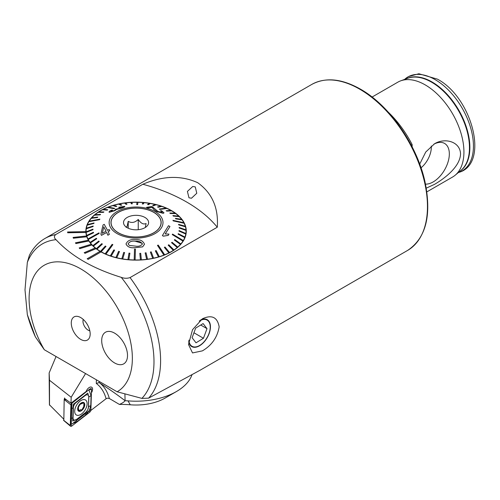 <?xml version="1.0" encoding="UTF-8"?>
<svg xmlns="http://www.w3.org/2000/svg" width="500" height="500" viewBox="0 0 500 500"><rect width="100%" height="100%" fill="white"/><g stroke="black" fill="none" stroke-linecap="round" stroke-linejoin="round"><path stroke-width="0.75" d="M71.275 323.031A13.362 7.713 -120 0 0 79.006 338.225A13.362 7.713 -120 0 0 89.55 337.475A13.362 7.713 -120 0 0 90.169 333.944A13.362 7.713 -120 0 0 77.35 316.35A13.362 7.713 -120 0 0 71.275 323.031M83.263 319.444A7.3 4.219 -120 0 0 82.981 321.219A7.3 4.219 -120 0 0 89.825 330.806M195.275 186.9L192.75 186.481L187.406 191.419L188.981 197.8L191.481 198.225L196.769 193.263L195.275 186.9M188.688 341.656A15.519 8.956 120 0 0 191.719 346.581A15.519 8.956 120 0 0 199.475 345.812A15.519 8.956 120 0 0 209.613 332.137A15.519 8.956 120 0 0 207.237 319.706A15.519 8.956 120 0 0 200.856 319.781M202.394 350.869C211.819 345.319 217.406 337.3 219.163 326.819C217.4 317.156 211.812 314.481 202.394 318.788L192.525 329.719L188.506 344.506L192.525 352.931L202.394 350.869M425.5 184.131A22.881 13.213 120 0 0 433.156 181.938A22.881 13.213 120 0 0 448.544 160.144A22.881 13.213 120 0 0 442.656 142.65A22.881 13.213 120 0 0 433.837 144.2M421.025 167.819A18.256 10.537 120 0 0 431.262 146.044M419.712 164.112L425.75 152.019L434.544 143.775C444.481 137.587 460.106 141.244 460.538 153.894C460.156 166.8 444.412 178.581 434.544 184.344L426.262 188.156M372.081 97.037L397.825 82.175A54.763 31.619 60 0 1 400.681 80.838A54.763 31.619 60 0 1 425.206 84.887A54.763 31.619 60 0 1 460.2 130.662A54.763 31.619 60 0 1 455.169 175.225A54.763 31.619 60 0 1 452.587 177.031L426.844 191.887M117.131 391.781A73.019 42.156 -120 0 0 132.356 358.294A73.019 42.156 -120 0 0 80.725 268.869A73.019 42.156 -120 0 0 29.094 298.675A73.019 42.156 -120 0 0 44.319 349.744L117.131 391.781L141.9 398.387L148.581 398.169A95.838 55.331 -120 0 0 160.6 360.619A95.838 55.331 -120 0 0 130.05 277.587L217.281 227.225C218.644 207.869 212.119 193.031 197.7 182.7C181.225 175.181 162.944 175.7 142.85 184.25L55.619 234.613A95.838 55.331 -120 0 0 44.913 238.5L311.781 84.425A95.838 55.331 60 0 1 359.694 89.169A95.838 55.331 60 0 1 422.306 173.625A95.838 55.331 60 0 1 407.612 250.419C426.037 238.081 431.819 215.156 424.956 181.65C416.969 144.881 389.444 105.381 360.381 89.106C341.706 78.587 325.5 77.031 311.781 84.425M130.05 277.587C127.137 278.562 124.206 278.481 121.244 277.344C92.963 268.644 71.231 256.094 56.044 239.7C54.062 237.981 53.919 236.287 55.619 234.613M27.331 314.619A92.413 53.356 -120 0 0 35.387 336.894L27.331 314.619L25 289.862L27.331 262.413L29.356 255.431C33.062 248.056 38.25 242.413 44.913 238.5M35.387 336.894L44.319 349.744M114.606 333.144A18.256 10.537 -120 0 0 105.481 332.238A18.256 10.537 -120 0 0 102.681 346.869A18.256 10.537 -120 0 0 114.606 362.95A18.256 10.537 -120 0 0 123.731 363.856A18.256 10.537 -120 0 0 126.531 349.231A18.256 10.537 -120 0 0 114.606 333.144M407.612 250.419L200.025 370.269L148.581 398.169M88.144 259.325L101.056 251.875A50.2 28.981 180 0 1 100.569 251.594A50.2 28.981 180 0 1 100.087 251.312L87.175 258.769L88.144 259.363L101.056 251.912A50.2 28.981 180 0 0 155.594 257.838A50.2 28.981 180 0 0 186.269 231.137A50.2 28.981 180 0 0 171.562 210.644A50.2 28.981 180 0 0 116.856 204.363A50.2 28.981 180 0 0 85.869 231.137A50.2 28.981 180 0 0 85.875 231.619L67.625 231.988L67.669 232.775L85.919 232.444A50.2 28.981 180 0 0 86.569 235.963L73.106 237.431L73.356 238.212L86.825 236.781A50.2 28.981 180 0 0 88.387 240.206M100.056 251.331A50.2 28.981 180 0 1 96.05 248.637L96.05 248.6A50.2 28.981 180 0 1 95.237 247.963L84.206 252.688L85.019 253.325L96.05 248.637M95.206 247.975A50.2 28.981 180 0 1 91.95 244.969L91.95 244.931A50.2 28.981 180 0 1 91.312 244.231L79.188 247.95L79.825 248.644L91.95 244.969M91.287 244.237A50.2 28.981 180 0 1 88.85 240.987L88.85 240.95A50.2 28.981 180 0 1 88.406 240.2L75.462 242.825L75.906 243.569L88.85 240.987M73.106 237.4L73.356 238.175L86.825 236.781M86.825 236.744A50.2 28.981 180 0 1 86.575 235.963M67.625 231.95L67.669 232.738L85.919 232.444M85.919 232.406A50.2 28.981 180 0 1 85.875 231.619M217.281 227.225A155.162 89.581 0 0 0 142.85 184.25M87.175 258.769L88.144 259.363M388.369 112.256A74.5 43.012 60 0 1 412.137 144.6L412.137 146.856M411.231 145.119L412.137 144.6M84.206 252.65L85.019 253.325M85.019 253.287L96.05 248.6M79.188 247.913L79.825 248.644M79.825 248.612L91.95 244.931M75.462 242.787L75.906 243.569M75.906 243.531L88.85 240.95M71.906 402.5L86.169 391.481A4.794 2.669 -58.3 0 1 91.713 387.238A4.794 2.669 -58.3 0 1 91.412 392.8A4.794 2.669 121.7 0 0 91.713 387.238A4.794 2.669 121.7 0 0 89.312 387.469A4.794 2.669 121.7 0 0 86.169 391.481L70.994 403.2L64.538 398.456L64.181 399.581L63.831 420.425M56.056 356.519L49.138 372.981L49.419 404.75L63.587 419M165.106 398.075L176.406 391.55L165.113 398.075A41.075 23.712 180 0 1 165.106 398.075A41.075 23.712 180 0 1 130.256 404.781A61.606 35.569 0 0 0 119.425 404.444L109.338 398.494L107.425 398.15L106.106 398.713L90.831 410.456M191.95 374.881A57.044 32.938 180 0 1 176.406 391.55A57.044 32.938 180 0 1 128 400.869L130.256 404.781M124.894 393.931L125.1 400.725L128 400.869M119.425 404.444C122.3 403.181 124.188 401.944 125.1 400.725C117.619 394.988 109.119 389.031 99.581 382.863L99.087 382.631L96.287 383.45L96.4 379.812M49.138 372.981L49.488 380.244L71.181 397.269L70.994 403.2M49.488 380.244L49.5 405.2M85.581 373.569L71.181 397.269M64.55 397.956L64.519 399M90.525 409.675L71.869 424.087L71.25 423.85L71.888 403.019M74.688 411.056A8.787 4.894 121.7 0 0 76.281 414.944A8.787 4.894 121.7 0 0 83.025 412.656A8.787 4.894 121.7 0 0 87.112 403.888A8.787 4.894 121.7 0 0 85.512 400A8.787 4.894 121.7 0 0 78.769 402.287A8.787 4.894 121.7 0 0 74.688 411.056M85.656 412.413A4.562 2.544 121.7 0 0 88.431 407.269L88.75 397.05A4.562 2.544 121.7 0 0 85.069 395.631L76.144 402.531A4.562 2.544 121.7 0 0 73.362 407.675L73.05 417.894A4.562 2.544 121.7 0 0 76.725 419.306L85.588 412.519L87.731 410L88.431 407.269M89.769 412.131A1.825 1.019 121.7 0 0 90.881 410.075L91.519 389.456A1.825 1.019 121.7 0 0 91.112 388.606A1.825 1.019 121.7 0 0 90.044 388.888L72.025 402.812A1.825 1.019 121.7 0 0 70.912 404.869L70.281 425.487A1.825 1.019 121.7 0 0 70.544 426.244A1.825 1.019 121.7 0 0 71.75 426.056L89.769 412.131L89.087 410.819L85.9 414.812L76.969 421.712L72.594 423.531M70.95 423.663L70.281 425.487L63.55 420.2M70.956 423.638L70.537 419.231L71.444 403.669L84.644 393.119M89.025 390.181L91.075 395.594L90.763 405.812L89.375 410.288M90.763 405.812A3.194 1.906 -178.2 0 0 88.5 407.119L88.819 396.9L87.788 393.088L73.188 404.4L72.694 421.037L76.725 419.306M84.25 405.144L83.544 402.794L81.613 403.825L80.962 403.719L79.719 404.919L78.55 406.969L78.275 408.55L79.206 410.944L80.481 409.7L81.794 410.05L83.719 406.662L83.987 405.075L83.631 404.963M81.613 403.825L80.9 403.65M84.675 405.675A5.019 2.794 121.7 0 0 82.062 402.519A5.019 2.794 121.7 0 0 77.769 408.069A5.019 2.794 121.7 0 0 80.388 411.225A5.019 2.794 121.7 0 0 84.675 405.675M78.088 408.531L78.525 408.6M78.881 410.938L79.206 410.944M82.025 402.713A4.794 2.669 121.7 0 0 77.931 408.013A4.794 2.669 121.7 0 0 80.425 411.031A4.794 2.669 121.7 0 0 84.519 405.731A4.794 2.669 121.7 0 0 82.025 402.713M81.119 409.762L81.794 410.05M111 223.312A25.1 14.494 180 0 1 111.081 222.681M160.512 225.556A24.987 14.425 180 0 1 133.469 236.919A24.987 14.425 180 0 1 111.081 222.569A24.987 14.425 180 0 1 111.619 219.581A24.987 14.425 180 0 1 138.669 208.219A24.987 14.425 180 0 1 161.05 222.569A24.987 14.425 180 0 1 160.512 225.556M145.306 227.469L146.088 223.525C143.481 224.725 140.869 223.369 138.25 219.456C134.919 222.638 131.581 223.263 128.225 221.344L127.137 226.319L126.044 227.3M123.787 221.069A12.55 7.244 180 0 1 138.663 215.481A12.55 7.244 180 0 1 148.344 224.069A12.55 7.244 180 0 1 147.525 225.525A12.55 7.244 180 0 1 136.069 229.812A12.55 7.244 180 0 1 124.612 225.525A12.55 7.244 180 0 1 123.787 221.069M161.05 222.681A25.1 14.494 180 0 1 161.131 223.312M128.225 228.225L128.225 221.344M138.25 229.706L138.25 219.456M128.112 243.85C129.562 241.625 131.925 240.75 135.206 241.225L142.188 243.294M135.256 239.638L135.375 239.638C140.056 239.294 143.094 240.837 144.494 244.275L142.65 246.844L135.013 247.631C130.463 248.194 127.463 246.969 126.013 243.944C127.562 240.581 130.644 239.144 135.256 239.638M135.325 241.194L135.206 241.188C131.925 240.712 129.562 241.588 128.112 243.812L129.312 245.438L135.175 246.075C138.425 246.669 140.825 245.994 142.387 244.05C141.019 241.775 138.663 240.825 135.325 241.194L135.325 241.231M144.494 244.2L142.65 246.881L135.013 247.669C130.481 248.238 127.481 247.006 126.013 243.981M135.425 249.119L134.512 249.106L134.188 259.931A49.975 28.85 0 0 0 134.644 259.938A49.975 28.85 0 0 0 135.1 259.944L135.425 249.119L135.1 259.988A49.975 28.85 180 0 0 140.463 259.875L139.8 253.363L140.463 259.875M137.619 204.606L137.944 202.269A49.975 28.85 0 0 0 137.487 202.256A49.975 28.85 0 0 0 137.031 202.25L136.706 204.594L137.619 204.65L136.706 204.594M134.188 259.931L134.188 259.969A49.975 28.85 180 0 1 128.844 259.688L129.9 253.2L128.844 259.688M129.9 253.2L128.994 253.119L127.944 259.562A49.975 28.85 0 0 0 128.844 259.644M127.944 259.562L127.944 259.606A49.975 28.85 180 0 1 122.706 258.938L124.594 252.556L122.706 258.938M124.594 252.556L123.719 252.413L121.831 258.75A49.975 28.85 0 0 0 122.706 258.9M121.831 258.75L121.831 258.794A49.975 28.85 180 0 1 116.775 257.756L119.475 251.537L116.775 257.756M119.475 251.537L118.637 251.331L115.938 257.506A49.975 28.85 0 0 0 116.775 257.712M115.938 257.506L115.938 257.544A49.975 28.85 180 0 1 111.15 256.15L114.619 250.156L111.15 256.15M114.619 250.156L113.831 249.887L110.363 255.837A49.975 28.85 0 0 0 111.15 256.106M110.363 255.837L110.363 255.881A49.975 28.85 180 0 1 105.919 254.15L112.881 244.65L112.163 244.325L105.194 253.787A49.975 28.85 0 0 0 105.556 253.95A49.975 28.85 0 0 0 105.919 254.106M105.194 253.787L105.194 253.825A49.975 28.85 180 0 1 101.163 251.788L105.988 246.4L101.163 251.788M105.988 246.4L105.337 246.025L100.512 251.375A49.975 28.85 0 0 0 101.163 251.744M100.512 251.375L100.512 251.412A49.975 28.85 180 0 1 96.956 249.094L102.35 244.081L96.956 249.094M102.35 244.081L101.788 243.663L96.394 248.637A49.975 28.85 0 0 0 96.956 249.056M96.394 248.637L96.394 248.681A49.975 28.85 180 0 1 93.362 246.125L99.244 241.519L93.362 246.125M99.244 241.519L98.775 241.062L92.9 245.631A49.975 28.85 0 0 0 93.362 246.081M92.9 245.631L92.9 245.669A49.975 28.85 180 0 1 90.45 242.919L96.719 238.75L90.45 242.919M96.719 238.75L96.356 238.269L90.081 242.394A49.975 28.85 0 0 0 90.45 242.875M90.081 242.394L90.081 242.431A49.975 28.85 180 0 1 88.25 239.525L99.194 233.381L98.938 232.881L87.994 238.975A49.975 28.85 0 0 0 88.119 239.231A49.975 28.85 0 0 0 88.25 239.481M87.994 238.975L87.994 239.019A49.975 28.85 180 0 1 86.806 235.994L93.562 232.781L86.806 235.994M93.562 232.781L93.419 232.262L86.662 235.438A49.975 28.85 0 0 0 86.806 235.956M86.662 235.438L86.662 235.475A49.975 28.85 180 0 1 86.144 232.394L92.981 229.675L86.144 232.394M92.981 229.675L92.95 229.144L86.112 231.825A49.975 28.85 0 0 0 86.144 232.35M86.112 231.825L86.112 231.869A49.975 28.85 180 0 1 86.094 231.137A49.975 28.85 180 0 1 86.263 228.769L93.075 226.544L86.263 228.769M93.075 226.544L93.162 226.019L86.344 228.206A49.975 28.85 0 0 0 86.263 228.731M86.356 228.206A49.975 28.85 180 0 1 87.169 225.188L93.85 223.45L87.169 225.188M93.85 223.45L94.05 222.938L87.369 224.631A49.975 28.85 0 0 0 87.169 225.144M87.381 224.625A49.975 28.85 180 0 1 88.85 221.694L99.594 219.625L99.9 219.131L99.594 219.669L88.85 221.694M99.9 219.131L89.156 221.156A49.975 28.85 0 0 0 89 221.406A49.975 28.85 0 0 0 88.85 221.656M89.181 221.15A49.975 28.85 180 0 1 91.269 218.35L97.375 217.55L91.269 218.35M97.375 217.55L97.788 217.081L91.681 217.844A49.975 28.85 0 0 0 91.269 218.312M91.725 217.838A49.975 28.85 180 0 1 94.4 215.212L100.069 214.838L94.4 215.212M100.069 214.838L100.581 214.4L94.906 214.731A49.975 28.85 0 0 0 94.4 215.169M94.963 214.731A49.975 28.85 180 0 1 98.188 212.325L103.331 212.381L98.188 212.325M103.331 212.344L103.931 211.944L98.787 211.887A49.975 28.85 0 0 0 98.188 212.281M98.85 211.887A49.975 28.85 180 0 1 102.569 209.731L107.106 210.144L102.569 209.731M107.106 210.1L107.794 209.75L103.25 209.338A49.975 28.85 0 0 0 102.569 209.688M103.319 209.344A49.975 28.85 180 0 1 107.481 207.475L113.919 208.625L114.675 208.369L113.919 208.669L107.481 207.475M114.675 208.331L108.231 207.138A49.975 28.85 0 0 0 107.856 207.281A49.975 28.85 0 0 0 107.481 207.431M108.306 207.15A49.975 28.85 180 0 1 112.844 205.594L115.969 206.562L112.844 205.594M115.969 206.525L116.781 206.281L113.656 205.312A49.975 28.85 0 0 0 112.844 205.55M113.725 205.331A49.975 28.85 180 0 1 118.569 204.112L120.906 205.281L118.569 204.112M120.906 205.244L121.769 205.062L119.431 203.894A49.975 28.85 0 0 0 118.569 204.075M119.488 203.919A49.975 28.85 180 0 1 124.575 203.062L126.088 204.369L124.575 203.062M126.088 204.331L126.981 204.213L125.469 202.906A49.975 28.85 0 0 0 124.575 203.019M125.506 202.938A49.975 28.85 180 0 1 130.762 202.45L131.425 203.837L130.762 202.45M131.425 203.8L132.338 203.744L131.669 202.356A49.975 28.85 0 0 0 130.762 202.413M131.688 202.4A49.975 28.85 180 0 1 137.025 202.294M136.781 208.081A25.1 14.494 180 0 1 161.169 222.569A25.1 14.494 180 0 1 135.35 237.056A25.1 14.494 180 0 1 110.969 222.569A25.1 14.494 180 0 1 136.781 208.081M157.463 245.381L163.9 255.062A49.975 28.85 0 0 0 164.275 254.913A49.975 28.85 0 0 0 164.65 254.762L158.212 245.081L157.463 245.381L163.9 255.1A49.975 28.85 180 0 1 159.288 256.688L156.163 250.581L155.35 250.869L158.475 256.925A49.975 28.85 180 0 1 153.562 258.163L151.225 251.863L150.369 252.044L152.706 258.344A49.975 28.85 180 0 1 147.556 259.219L146.044 252.775L145.156 252.938L146.669 259.331A49.975 28.85 180 0 1 141.369 259.825L140.706 253.306L139.8 253.363M172.237 234.581L182.981 241.038A49.975 28.85 0 0 0 183.131 240.787A49.975 28.85 0 0 0 183.287 240.544L172.544 234.088L172.237 234.581L182.981 241.081A49.975 28.85 180 0 1 180.863 243.925L174.756 239.556L174.344 240.025L180.45 244.394A49.975 28.85 180 0 1 177.731 247.062L172.062 242.269L171.55 242.706L177.225 247.5A49.975 28.85 180 0 1 173.95 249.956L168.8 244.762L168.2 245.2L173.344 250.35A49.975 28.85 180 0 1 169.562 252.55L165.025 247.006L164.338 247.356L168.881 252.9A49.975 28.85 180 0 1 164.65 254.8L164.65 254.762M172.938 220.331L173.194 220.875L172.938 220.331L183.881 222.712A49.975 28.85 0 0 1 184.013 222.969A49.975 28.85 0 0 1 184.137 223.219L184.137 223.263A49.975 28.85 180 0 1 185.312 226.238L178.569 224.369L178.713 224.887L185.469 226.8A49.975 28.85 180 0 1 185.987 229.844L179.15 227.475L179.181 228L186.025 230.413A49.975 28.85 180 0 1 186.038 231.137A49.975 28.85 180 0 1 185.869 233.506L179.056 230.562L178.969 231.088L185.787 234.031A49.975 28.85 180 0 1 184.963 237.094L178.281 233.656L178.081 234.169L184.769 237.606A49.975 28.85 180 0 1 183.287 240.581L183.287 240.544M159.25 209.062L159.975 209.425L159.25 209.062L166.213 208.088A49.975 28.85 0 0 1 166.575 208.25A49.975 28.85 0 0 1 166.938 208.412L166.938 208.45A49.975 28.85 180 0 1 170.906 210.456M119.081 207.537L123.2 206.881M124.513 206.363C125.031 206.8 124.056 207.394 121.594 208.137L116.969 209.319L114.663 210.744L109.294 212.312L108.987 212.031L109.294 212.312M119.081 207.5L123.006 206.762C123.238 207.069 122.556 207.469 120.962 207.956L115.412 209.331C115.844 209.594 115.363 210.019 113.975 210.606L110.806 211.531L112.556 210.106L110.806 211.569M115.644 209.5L115.294 209.319M107.888 235.188L106.662 232.438L101.456 235.319L100.881 234.112L101.456 235.356L106.662 232.475L107.888 235.225L109.356 234.387L107.888 235.225M108.138 231.663L109.756 230.725L108.138 231.625L109.356 234.387M135.3 238.106A26.925 15.544 180 0 1 109.15 222.125A26.925 15.544 180 0 1 136.831 207.031A26.925 15.544 180 0 1 162.981 223.012A26.925 15.544 180 0 1 135.3 238.106M132.338 203.744L131.425 203.837M126.981 204.213L126.088 204.369M121.769 205.062L120.906 205.281M116.781 206.281L115.969 206.562M107.794 209.75L107.106 210.144M103.931 211.944L103.331 212.381M100.581 214.4L100.069 214.881M97.788 217.081L97.375 217.594M94.05 222.938L93.85 223.494M93.162 226.019L93.075 226.588M99.194 233.381L88.25 239.525M112.881 244.65L105.919 254.15M184.137 223.263L173.194 220.875M182.05 219.806A49.975 28.85 0 0 0 181.688 219.319L175.413 218.356L175.775 218.837L182.05 219.844A49.975 28.85 180 0 1 183.856 222.706M182.05 219.844L175.775 218.881L175.413 218.356M179.237 216.562A49.975 28.85 0 0 0 178.769 216.112L172.887 215.588L173.356 216.044L179.237 216.606A49.975 28.85 180 0 1 181.65 219.312M179.237 216.606L173.356 216.081L172.887 215.588M175.738 213.556A49.975 28.85 0 0 0 175.181 213.137L169.781 213.025L170.344 213.444L175.738 213.594A49.975 28.85 180 0 1 178.719 216.106M175.738 213.594L170.344 213.481L169.781 213.025M171.619 210.825A49.975 28.85 0 0 0 170.969 210.45L166.15 210.706L166.794 211.081L171.619 210.863A49.975 28.85 180 0 1 175.119 213.137M171.619 210.863L166.794 211.119L166.15 210.706M166.938 208.45L159.975 209.425M161.769 206.356A49.975 28.85 0 0 0 160.981 206.088L157.513 206.95L158.3 207.219L161.769 206.394A49.975 28.85 180 0 1 166.144 208.1M161.769 206.394L158.3 207.256L157.513 206.95M156.194 204.694A49.975 28.85 0 0 0 155.356 204.481L152.656 205.569L153.494 205.775L156.194 204.731A49.975 28.85 180 0 1 160.912 206.106M156.194 204.731L153.494 205.819L152.656 205.569M150.306 203.444A49.975 28.85 0 0 0 149.425 203.3L147.537 204.55L148.412 204.694L150.306 203.481A49.975 28.85 180 0 1 155.294 204.506M150.306 203.481L148.412 204.737L147.537 204.55M144.188 202.631A49.975 28.85 0 0 0 143.287 202.55L142.238 203.906L143.138 203.988L144.188 202.669A49.975 28.85 180 0 1 149.375 203.331M144.188 202.669L143.138 204.031L142.238 203.906M137.944 202.269L137.944 202.306A49.975 28.85 180 0 1 143.256 202.587M137.944 202.306L137.619 204.65M146.525 207.35L148.206 207.925L151.925 207.35L153.2 208.594C153.544 209.387 154.775 210.381 156.9 211.575L163.225 213.356L164.006 212.844L163.225 213.319L156.9 211.544C154.775 210.344 153.544 209.35 153.2 208.556L151.925 207.319L148.206 207.887L146.525 207.35L151.537 206.537L152.65 206.969L157.894 211.425L161.794 212.512L162.237 212.213M161.794 212.512C162.544 212.181 162.081 211.612 160.419 210.812L161.912 211.762M165.188 233.975L169.956 226.537L165.188 233.938L168.981 234.1L168.256 235.35L163.319 236.137L162.387 235.594L168.512 225.694L169.956 226.537M162.387 235.594L163.319 236.175L168.256 235.387L168.981 234.1M159.975 209.387L166.938 208.412M178.569 224.325L178.713 224.887M178.713 224.844L185.469 226.8M185.469 226.762A49.975 28.85 0 0 0 185.325 226.238M178.081 234.169L184.769 237.606M184.769 237.562A49.975 28.85 0 0 0 184.963 237.05M178.969 231.088L185.787 234.031M185.787 233.988A49.975 28.85 0 0 0 185.869 233.463M179.15 227.431L179.181 228M179.181 227.963L186.025 230.413M186.025 230.369A49.975 28.85 0 0 0 185.994 229.844M173.194 220.831L184.137 223.219M174.344 240.025L180.45 244.394M180.45 244.356A49.975 28.85 0 0 0 180.863 243.881M164.338 247.356L168.881 252.9M168.881 252.856A49.975 28.85 0 0 0 169.562 252.506M168.2 245.162L173.344 250.35M173.344 250.312A49.975 28.85 0 0 0 173.95 249.913M171.55 242.706L177.225 247.5M177.225 247.463A49.975 28.85 0 0 0 177.731 247.025M155.35 250.825L158.475 256.925M158.475 256.887A49.975 28.85 0 0 0 159.288 256.644M140.463 259.837A49.975 28.85 0 0 0 141.369 259.788M145.156 252.894L146.669 259.331M146.669 259.294A49.975 28.85 0 0 0 147.556 259.175M150.369 252.044L152.706 258.344M152.706 258.3A49.975 28.85 0 0 0 153.562 258.125M160.419 210.812L161.562 210.763L164.006 212.806M100.881 234.112L103.038 224.975L104.244 224.325L107.556 230.4L109.181 229.5L109.756 230.725M102.325 233.344L103.781 226.85L106.088 231.256M103.781 226.812L102.325 233.306L106.088 231.219L103.781 226.85M112.556 210.106L111.6 210.131C109.637 211.019 108.863 211.731 109.294 212.275L114.663 210.706L116.969 209.281L121.594 208.1C124.062 207.356 125.031 206.762 124.513 206.325L118.688 207.3M124.862 206.581L124.513 206.325M112.888 332.281A18.256 10.537 -120 0 0 105.481 332.238A18.256 10.537 -120 0 0 103.038 347.981A18.256 10.537 -120 0 0 116.325 363.812A18.256 10.537 -120 0 0 123.731 363.856A18.256 10.537 -120 0 0 126.175 348.119A18.256 10.537 -120 0 0 112.888 332.281M188.9 340.181A15.106 8.719 120 0 0 200.069 345.213A15.106 8.719 120 0 0 210.231 326.688A15.106 8.719 120 0 0 199.237 321.05M203.106 323.575L195.656 328.113L192.106 337.725L196.012 342.806L203.456 338.269L207.006 328.65L203.106 323.575M200.725 325.025L207.006 328.65M193.938 332.769L203.456 338.269M406.431 78.725A53.494 30.888 60 0 1 432.044 81.975A53.494 30.888 60 0 1 466.681 128.106A53.494 30.888 60 0 1 459.875 171.3M400.681 80.838L407.688 78.263A53.487 30.881 60 0 1 431.637 82.212A53.487 30.881 60 0 1 465.819 126.919A53.487 30.881 60 0 1 460.906 170.444L455.169 175.225M435.081 79.6A54.25 31.325 60 0 1 471.369 130.488A54.25 31.325 60 0 1 458.612 172.469C489.931 164.081 472.019 97.225 437.356 79.119L418.875 73.756L408.375 76.606L404.787 79.237A54.25 31.325 60 0 1 435.081 79.6M141.9 398.387A92.413 53.356 -120 0 0 153.988 361.644A92.413 53.356 -120 0 0 121.244 277.344M56.044 239.7A92.413 53.356 -120 0 0 27.331 262.413M99.125 381.388L99.087 382.631M106.106 398.713A70.738 39.388 121.7 0 0 96.287 383.45M99.581 382.863A73.019 40.663 -58.3 0 1 109.338 398.494M64.181 399.581L70.912 404.869L71.319 403.975M64.481 399.025L66.456 400.019M71.712 402.65L72.025 402.812L71.606 403.444M91.519 389.456L89.481 389.744L90.044 388.888M70.825 424.281L71.75 426.056M89.812 410.225L90.881 410.075M76.656 419.412L85.588 412.519M70.537 419.231A3.194 1.906 -178.2 0 1 72.794 417.925L73.05 417.894M70.85 409.012L73.362 407.675M91.075 395.594L88.75 397.05M85.9 414.812A3.194 1.487 52.3 0 1 85.456 413.594M76.969 421.712L76.531 420.487M63.619 420.406L70.544 426.244M111.081 222.569L111.081 223.95M161.05 222.569L161.05 223.95M86.094 231.137L86.094 233.9M186.038 231.137L186.038 233.9"/></g></svg>
